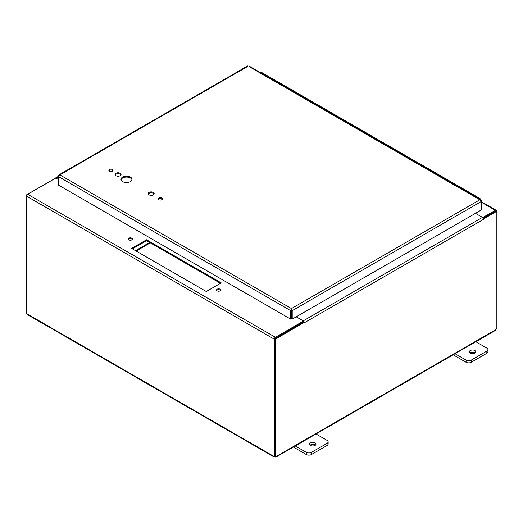 <?xml version="1.0" encoding="UTF-8"?>
<svg xmlns="http://www.w3.org/2000/svg" width="523" height="523" viewBox="0 0 523 523"><rect width="100%" height="100%" fill="white"/><g stroke="black" fill="none" stroke-linecap="round" stroke-linejoin="round"><path stroke-width="0.78" d="M206.278 291.514L131.6 248.399L146.545 239.776L221.222 282.891L206.278 291.514M220.451 283.335L146.545 240.665L132.371 248.843M146.545 239.776L146.545 240.665M132.227 239.475A2.066 1.19 -0 0 0 130.312 238.73A2.066 1.19 -0 0 0 128.397 239.475M128.854 239.874A2.066 1.19 180 0 1 128.246 239.031A2.066 1.19 180 0 1 130.312 237.841A2.066 1.19 180 0 1 132.378 239.031A2.066 1.19 180 0 1 131.103 240.135A2.066 1.19 180 0 1 128.854 239.874M220.536 290.461A2.066 1.19 -0 0 0 218.621 289.716A2.066 1.19 -0 0 0 216.705 290.461M217.163 290.86A2.066 1.19 180 0 1 216.561 290.017A2.066 1.19 180 0 1 218.621 288.827A2.066 1.19 180 0 1 220.686 290.017A2.066 1.19 180 0 1 219.412 291.115A2.066 1.19 180 0 1 217.163 290.86M55.941 178.101A1.549 0.896 60 0 1 56.092 178.18L58.452 179.546L55.804 178.029L27.68 194.268A1.549 0.896 -60 0 0 26.588 196.158L26.588 313.303A1.026 0.595 60 0 1 26.987 313.833L28.079 314.46M26.738 195.432L26.15 195.092L55.046 178.467A1.549 0.896 60 0 1 55.314 178.101A1.549 0.896 60 0 1 55.771 178.049M483.54 218.876L483.585 219.281A1.549 0.896 -120 0 0 482.494 217.385L475.472 213.332L482.775 217.535L495.32 210.298A1.549 0.896 120 0 1 496.092 210.22A1.549 0.896 120 0 1 496.412 210.926L496.412 210.998M483.585 219.281L304.34 322.769A1.549 0.896 -120 0 0 304.34 322.691M304.294 322.364A1.549 0.896 -120 0 0 303.51 321.063M303.399 320.972A1.549 0.896 -120 0 0 303.248 320.874L296.227 316.82M304.34 322.769L303.569 321.952L274.725 338.603L274.725 456.154L275.497 456.599A1.026 0.595 -60 0 1 276.268 456.337A1.026 0.595 -60 0 1 276.327 456.383L275.235 457.01A1.026 0.595 0 0 0 274.987 457.01L273.895 456.383A1.026 0.595 60 0 1 273.947 456.337A1.026 0.595 60 0 1 274.287 456.311L274.287 339.172A1.549 0.896 -60 0 1 275.386 337.276L303.51 321.037L303.51 321.926L275.209 338.322M296.214 316.827L303.51 321.037M495.497 211.142L483.239 218.156M274.287 456.311L274.725 456.063M274.725 338.603L275.497 339.048L304.34 322.397M483.592 218.902L496.85 211.246L496.85 328.797A1.026 0.595 -60 0 0 496.013 329.542L494.921 330.176M483.265 218.202L496.079 210.802L496.85 211.246M274.66 455.938L274.987 456.128M27.458 314.63L274.059 456.997L274.019 456.311M274.987 457.01L274.987 456.304M26.15 195.092L26.15 312.636L26.588 312.891M276.203 456.311L276.164 456.997L495.543 330.34M275.497 456.599L275.497 339.048M275.235 457.01L275.235 456.448M453.166 354.81L466.065 362.256A3.674 2.118 0 0 0 471.262 362.256L486.848 353.26A3.674 2.118 0 0 0 487.92 351.757L487.92 349.599A3.674 2.118 180 0 1 486.848 351.096L471.262 360.099A3.674 2.118 180 0 1 466.065 360.099L454.585 353.47M475.178 352.927A3.216 1.857 0 0 0 474.832 352.692A3.216 1.857 0 0 0 469.942 352.927M475.361 341.473L486.848 348.102A3.674 2.118 180 0 1 487.92 349.599M474.832 350.534A3.216 1.857 180 0 1 475.78 351.848A3.216 1.857 180 0 1 472.557 353.705A3.216 1.857 180 0 1 469.34 351.848A3.216 1.857 180 0 1 471.328 350.135A3.216 1.857 180 0 1 474.832 350.534M293.377 447.06L306.275 454.507A3.674 2.118 0 0 0 311.473 454.507L327.058 445.511A3.674 2.118 0 0 0 328.13 444.014L328.13 441.85A3.674 2.118 180 0 1 327.058 443.354L311.473 452.349A3.674 2.118 180 0 1 306.275 452.349L294.795 445.72M315.389 445.184A3.216 1.857 0 0 0 315.049 444.949A3.216 1.857 0 0 0 310.152 445.184M315.572 433.724L327.058 440.353A3.674 2.118 180 0 1 328.13 441.85M315.049 442.785A3.216 1.857 180 0 1 315.99 444.099A3.216 1.857 180 0 1 312.774 445.962A3.216 1.857 180 0 1 309.551 444.099A3.216 1.857 180 0 1 311.538 442.386A3.216 1.857 180 0 1 315.049 442.785M416.471 162.699A1.837 1.059 -60 0 1 417.57 162.49L407.391 156.612A1.837 1.059 120 0 0 406.286 156.822L406.358 156.769A1.837 1.059 -60 0 1 407.391 156.612L397.212 150.729A1.837 1.059 120 0 0 396.179 150.892L396.107 150.944M395.689 150.702A1.837 1.059 -60 0 1 396.794 150.493A1.837 1.059 -60 0 1 396.977 150.65M396.794 150.493L386.615 144.609A1.837 1.059 120 0 0 385.51 144.825L385.582 144.773A1.837 1.059 -60 0 1 386.615 144.609L376.429 138.732A1.837 1.059 120 0 0 375.396 138.896L375.324 138.948M374.913 138.706A1.837 1.059 -60 0 1 376.017 138.497A1.837 1.059 -60 0 1 376.2 138.654M376.017 138.497L365.832 132.613A1.837 1.059 120 0 0 364.727 132.829L364.806 132.777A1.837 1.059 -60 0 1 365.832 132.613L355.653 126.736A1.837 1.059 120 0 0 354.62 126.899L354.548 126.952M354.136 126.71A1.837 1.059 -60 0 1 355.235 126.501A1.837 1.059 -60 0 1 355.418 126.658M355.235 126.501L345.056 120.617A1.837 1.059 120 0 0 343.951 120.833L344.023 120.78A1.837 1.059 -60 0 1 345.056 120.617L334.877 114.74A1.837 1.059 120 0 0 333.844 114.903L333.766 114.955M333.354 114.714A1.837 1.059 -60 0 1 334.459 114.504A1.837 1.059 -60 0 1 334.642 114.661M334.459 114.504L324.28 108.621A1.837 1.059 120 0 0 323.175 108.836L323.247 108.784A1.837 1.059 -60 0 1 324.28 108.621L314.094 102.743A1.837 1.059 120 0 0 313.061 102.907L312.989 102.959M312.577 102.717A1.837 1.059 -60 0 1 313.682 102.508A1.837 1.059 -60 0 1 313.865 102.665M313.682 102.508L303.497 96.624A1.837 1.059 120 0 0 302.392 96.84L302.464 96.788A1.837 1.059 -60 0 1 303.497 96.624L293.318 90.747A1.837 1.059 120 0 0 292.285 90.91L292.213 90.963M271.019 78.725A1.837 1.059 -60 0 1 272.123 78.515L261.938 72.632A1.837 1.059 120 0 0 260.84 72.847M478.807 198.688A1.837 1.059 -60 0 1 479.911 198.479A1.837 1.059 -60 0 1 480.277 199.538M458.024 186.691A1.837 1.059 -60 0 1 459.129 186.482A1.837 1.059 -60 0 1 459.312 186.639M479.911 198.479L469.726 192.601A1.837 1.059 120 0 0 468.621 192.81L468.693 192.758A1.837 1.059 -60 0 1 469.726 192.601L459.547 186.718A1.837 1.059 120 0 0 458.514 186.881L458.442 186.933M437.248 174.695A1.837 1.059 -60 0 1 438.352 174.486A1.837 1.059 -60 0 1 438.536 174.643M459.129 186.482L448.95 180.605A1.837 1.059 120 0 0 447.845 180.814L447.917 180.762A1.837 1.059 -60 0 1 448.95 180.605L438.764 174.721A1.837 1.059 120 0 0 437.738 174.885L437.659 174.937M438.352 174.486L428.167 168.609A1.837 1.059 120 0 0 427.069 168.818L427.141 168.766A1.837 1.059 -60 0 1 428.167 168.609L417.988 162.725A1.837 1.059 120 0 0 416.955 162.888L416.883 162.941M291.795 90.721A1.837 1.059 -60 0 1 292.9 90.512A1.837 1.059 -60 0 1 293.083 90.669M292.9 90.512L282.721 84.628A1.837 1.059 120 0 0 281.616 84.844L281.688 84.791A1.837 1.059 -60 0 1 282.721 84.628L272.535 78.751A1.837 1.059 120 0 0 271.509 78.914L271.43 78.966M131.973 179.82A5.511 3.184 0 0 0 126.52 177.081A5.511 3.184 0 0 0 121.061 179.82M122.624 181.625A5.511 3.184 180 0 1 121.009 179.376A5.511 3.184 180 0 1 126.52 176.192A5.511 3.184 180 0 1 132.025 179.376A5.511 3.184 180 0 1 128.625 182.311A5.511 3.184 180 0 1 122.624 181.625M154.076 194.066A2.981 1.719 0 0 0 151.193 192.784A2.981 1.719 0 0 0 148.31 194.066M149.081 194.837A2.981 1.719 180 0 1 148.212 193.621A2.981 1.719 180 0 1 151.193 191.895A2.981 1.719 180 0 1 154.174 193.621A2.981 1.719 180 0 1 152.337 195.21A2.981 1.719 180 0 1 149.081 194.837M120.95 174.944A2.981 1.719 0 0 0 118.074 173.662A2.981 1.719 0 0 0 115.191 174.944M115.962 175.715A2.981 1.719 180 0 1 115.086 174.499A2.981 1.719 180 0 1 118.074 172.773A2.981 1.719 180 0 1 121.055 174.499A2.981 1.719 180 0 1 119.211 176.088A2.981 1.719 180 0 1 115.962 175.715M162.202 199.315A2.066 1.19 0 0 0 160.286 198.563A2.066 1.19 0 0 0 158.371 199.315M158.822 199.714A2.066 1.19 180 0 1 158.221 198.871A2.066 1.19 180 0 1 160.286 197.674A2.066 1.19 180 0 1 162.346 198.871A2.066 1.19 180 0 1 161.071 199.969A2.066 1.19 180 0 1 158.822 199.714M112.85 170.818A2.066 1.19 0 0 0 110.935 170.073A2.066 1.19 0 0 0 109.019 170.818M109.477 171.217A2.066 1.19 180 0 1 108.869 170.374A2.066 1.19 180 0 1 110.935 169.184A2.066 1.19 180 0 1 113.001 170.374A2.066 1.19 180 0 1 111.726 171.479A2.066 1.19 180 0 1 109.477 171.217M291.442 309.459L291.442 308.57L290.664 310.649L290.664 319.135L58.452 185.07L58.452 176.584L59.864 174.878L58.936 174.891L58.452 175.689L58.452 176.584L290.664 310.649L291.429 310.204L291.429 318.69L290.664 319.135M292.213 319.135L291.448 318.69L291.448 310.204L292.213 310.649L481.245 201.518L481.245 200.623L480.761 199.819L479.833 199.806L481.245 201.518L481.245 210.004L292.213 319.135L292.213 310.649L291.442 308.57L479.833 199.806L249.033 66.558M247.484 66.558L59.864 174.878L291.442 308.57M275.386 337.276L27.68 194.268M481.245 202.166L495.32 210.298M56.092 178.18L58.452 176.813M135.509 250.654L149.676 242.476M274.287 339.172L26.588 196.158M26.987 313.833L273.895 456.383M482.494 217.385L303.248 320.874M150.33 242.849L136.157 251.033M276.327 456.383L496.013 329.542M466.065 360.099L466.065 362.256M471.262 362.256L471.262 360.099M486.848 351.096L486.848 353.26M306.275 452.349L306.275 454.507M311.473 454.507L311.473 452.349M327.058 443.354L327.058 445.511M468.693 192.758L458.514 186.881M447.917 180.762L437.738 174.885M427.141 168.766L416.955 162.888M406.358 156.769L396.179 150.892M385.582 144.773L375.396 138.896M364.806 132.777L354.62 126.899M344.023 120.78L333.844 114.903M323.247 108.784L313.061 102.907M302.464 96.788L292.285 90.91M281.688 84.791L271.509 78.914M55.314 178.101L58.452 176.29M481.245 201.643L496.092 210.22M480.761 199.819L248.87 65.937M247.641 65.937L58.936 174.891"/></g></svg>
